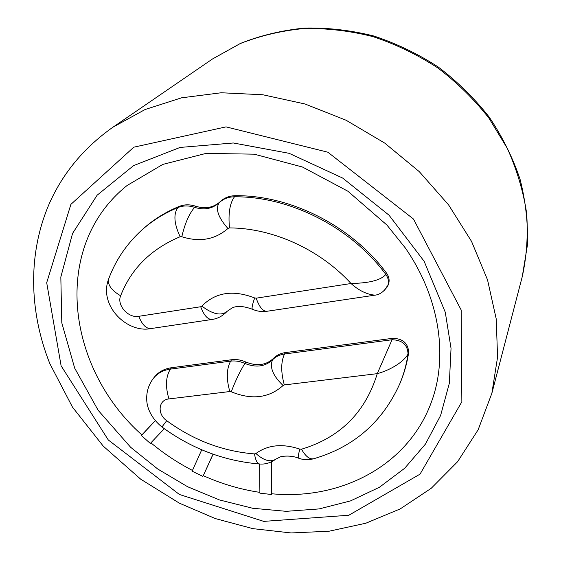 <?xml version="1.0" encoding="UTF-8"?>
<svg xmlns="http://www.w3.org/2000/svg" width="561" height="561" viewBox="0 0 561 561"><rect width="100%" height="100%" fill="white"/><g stroke="black" fill="none" stroke-linecap="round" stroke-linejoin="round"><path stroke-width="0.84" d="M301.481 449.207L299.84 449.116C282.527 443.358 267.885 444.831 255.921 453.519L254.498 453.912C222.801 451.367 193.538 440.294 166.708 420.687C156.989 414.011 158.321 399.769 168.945 398.92C165.25 386.62 165.726 376.69 170.39 369.117C163.293 370.141 157.711 373.121 153.63 378.051L154.766 376.655C158.833 371.726 164.408 368.752 171.491 367.728L231.637 359.727C236.356 359.138 241.104 359.91 245.872 362.034C256.833 366.459 266.026 365.246 273.466 358.402C276.566 355.211 280.549 353.269 285.43 352.574L392.658 338.311L377.273 373.654C386.817 371.137 402.251 363.977 408.043 354.089C407.644 344.798 402.3 340.015 392.006 339.749L284.546 353.991C280.872 361.733 280.795 372.048 284.301 384.93L377.273 373.654C365.344 412.433 340.078 437.615 301.481 449.207C305.556 456.338 309.588 459.529 313.578 458.779C353.942 447.075 382.763 421.907 400.021 383.261C403.808 374.047 406.48 364.32 408.043 354.089L408.653 352.617C407.097 362.834 404.425 372.539 400.645 381.739L400.021 383.261M392.658 338.311C402.931 338.578 408.261 343.346 408.653 352.617M254.666 297.947C233.018 289.581 215.417 292.309 201.876 306.117L200.698 306.741L138.77 316.313C128.336 318.417 116.541 305.114 120.636 295.78C131.19 268.663 151.028 248.979 180.144 236.735C174.001 223.594 173.286 213.86 178.005 207.514C163.77 213.418 151.33 221.279 140.678 231.104L141.912 229.968C152.543 220.157 164.969 212.303 179.176 206.413C184.345 204.365 189.87 204.309 195.754 206.245C205.326 209.211 213.51 207.661 220.298 201.602C224.379 197.738 229.449 195.775 235.508 195.691C290.843 195.165 351.726 226.027 386.515 273.095C389.383 277.211 389.874 281.334 387.981 285.465L387.3 286.804C389.201 282.66 388.71 278.529 385.828 274.406C379.25 282.26 361.543 283.207 351.032 283.515C358.928 290.619 366.915 294.497 374.979 295.156L266.875 311.285C262.864 311.418 259.301 307.049 256.188 298.172L254.666 297.947C252.289 304.812 251.552 308.585 252.464 309.279C257.176 311.327 261.98 311.993 266.875 311.285M387.616 286.124L385.961 288.214M164.296 428.709L150.334 443.435L141.393 435.546L155.257 420.715M271.293 461.913L271.426 494.493L271.776 493.764C341.214 500.503 409.649 465.125 432.18 399.895C447.839 355.372 439.642 297.47 405.273 247.899L386.908 225.038L347.932 191.252L302.491 167.038L254.217 154.17L206.09 153.391L162.809 164.401L127.059 185.53C50.7 246.7 66.471 367.988 141.891 434.901L141.393 435.546M271.426 494.493L259.89 493.154L259.617 463.996M213.012 454.179L203.278 475.665C221.595 483.898 240.466 489.473 259.883 492.376M202.844 476.366L192.114 471.184L201.743 449.803M150.902 442.839C163.756 453.554 177.606 462.755 192.451 470.441M213.11 454.214L203.278 475.665M271.657 461.745L271.776 493.764M141.891 434.901L155.208 420.652M299.84 449.116C298.319 454.726 297.87 457.734 298.487 458.141C303.249 459.936 308.277 460.146 313.578 458.779M255.921 453.519C263.796 460.602 270.444 462.481 275.858 459.15L280.023 457.026C280.339 456.514 290.135 454.69 298.487 458.141M254.498 453.912C255.514 460.258 257.247 463.624 259.687 464.003L259.708 464.003M166.708 420.687L161.94 426.991C191.631 448.716 224.211 461.051 259.68 464.003C265.318 464.473 270.711 462.86 275.858 459.15M168.945 398.92L229.828 391.536C226.223 378.934 226.497 368.794 230.648 361.13L170.39 369.117L171.491 367.728M229.828 391.536L231.265 391.781C235.55 380.491 240.101 371.045 244.912 363.444C240.129 361.319 235.375 360.548 230.648 361.13L231.637 359.727M231.265 391.781C251.707 400.182 268.978 398.093 283.088 385.505C272.934 375.8 269.427 367.245 272.562 359.825C265.115 366.677 255.9 367.883 244.912 363.444L245.872 362.034M285.43 352.574L284.546 353.991C279.659 354.685 275.661 356.628 272.562 359.825L273.466 358.402M283.088 385.505L284.301 384.93M384.152 290.514L387.244 286.909M386.515 273.095L385.828 274.406C350.948 227.233 289.911 196.28 234.456 196.792C229.786 203.257 228.131 213.629 229.484 227.913C272.681 228.054 319.791 249.357 351.032 283.515L256.188 298.172M201.876 306.117C212.794 314.37 221.181 316.131 227.051 311.39L232.247 307.842C237.135 305.605 243.874 306.082 252.457 309.279M200.698 306.741C203.938 315.401 207.738 319.637 212.121 319.447L212.156 319.44M138.77 316.313C142.129 324.749 146.197 328.83 150.972 328.564L212.128 319.447C217.759 318.648 222.738 315.962 227.051 311.39M120.636 295.78C111.302 290.31 107.34 284.63 108.743 278.726L108.778 278.642M180.144 236.735L181.82 236.735C184.871 223.551 189.134 213.755 194.618 207.353C188.727 205.417 183.188 205.466 178.005 207.514L179.176 206.413M181.82 236.735C199.702 242.408 215.073 239.659 227.934 228.488C218.138 217.437 215.228 208.839 219.211 202.71C212.416 208.783 204.218 210.326 194.618 207.353L195.754 206.245M235.508 195.691L234.456 196.792C228.383 196.869 223.299 198.846 219.211 202.71L220.298 201.602M227.934 228.488L229.484 227.913M130.587 447.222L157.69 468.989L187.584 486.724L219.505 499.949L252.646 508.259L286.152 511.33L319.104 508.918L350.527 500.896L379.411 487.278L404.719 468.225L425.441 444.102L440.595 415.498L449.347 383.233L451.037 348.381L445.273 312.218L424.144 261.3L389.004 215.165L342.638 178.047L289.139 153.321L233.334 142.985L180.074 147.438L133.595 165.6L97.095 195.242L72.558 233.439L60.826 277.022L61.801 322.87L74.676 368.128L98.147 410.301L130.587 447.222M61.114 365.842L46.696 282.702L70.903 204.358L133.784 147.185L226.048 126.877L327.848 152.206L413.457 219.021L461.177 310.002L461.857 401.767L420.042 474.143L348.809 515.257L263.747 521.379L179.408 494.479L108.301 439.985L61.114 365.842M491.864 393.31L497.572 357.119L496.219 318.907L487.537 279.883L471.542 241.398L448.569 204.856L419.298 171.659L384.734 143.097L346.144 120.264L304.988 103.981L262.821 94.76L221.195 92.761L181.54 97.824L145.131 109.507L113.013 127.144C84.178 147.494 62.951 172.956 49.34 203.531C27.489 253.803 29.172 311.755 49.817 363.605L72.481 407.125L103.238 446.114L140.734 479.213L179.401 503.189L215.375 518.595L252.892 528.644L291.096 532.95L329.069 531.218L365.8 523.231L400.238 508.89L431.227 488.287L457.587 461.724L478.147 429.768L491.864 393.31L522.277 276.587C526.737 256.104 528.182 234.926 526.618 213.04C523.259 191.042 516.8 169.436 507.249 148.237L488.919 118.105C474.094 99.269 456.998 82.502 437.629 67.811C417.237 54.571 395.673 44.172 372.918 36.612C349.854 30.806 326.867 28.113 303.95 28.527C281.433 30.701 260.136 35.743 240.059 43.653L212.521 58.961L240.452 43.414C260.753 35.392 282.204 30.273 304.819 28.05C327.799 27.594 350.786 30.245 373.794 35.995C396.466 43.499 417.938 53.835 438.204 66.99C457.46 81.597 474.452 98.294 489.199 117.074C502.411 136.772 512.698 157.501 520.061 179.275C525.643 201.301 528.097 223.222 527.431 245.038L522.277 276.587M153.63 378.051C148.728 384.383 146.421 391.564 146.723 399.586C146.814 405.33 149.275 416.599 161.94 426.991M386.81 286.727C383.191 293.305 377.265 295.016 374.979 295.156M140.678 231.104C126.169 244.666 115.531 260.514 108.771 278.663C98.105 305.408 127.151 333.578 150.972 328.564M113.013 127.144L212.521 58.961"/></g></svg>
